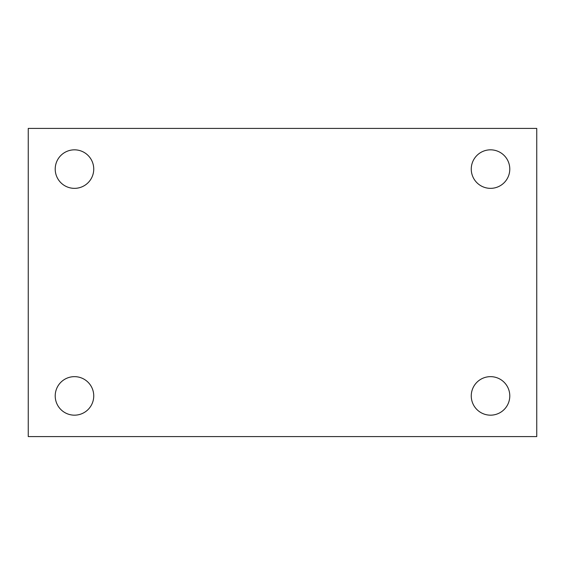 <?xml version="1.0" encoding="UTF-8"?>
<svg xmlns="http://www.w3.org/2000/svg" width="565" height="565" viewBox="0 0 565 565"><rect width="100%" height="100%" fill="white"/><g stroke="black" fill="none" stroke-linecap="round" stroke-linejoin="round"><path stroke-width="0.85" d="M28.25 128.41L536.75 128.41L536.75 436.59L28.25 436.59L28.25 128.41M74.474 376.65A19.259 19.259 0 0 1 93.741 395.91A19.259 19.259 0 0 1 74.474 415.169A19.259 19.259 0 0 1 55.215 395.91A19.259 19.259 0 0 1 74.474 376.65M490.526 376.65A19.259 19.259 0 0 1 509.785 395.91A19.259 19.259 0 0 1 490.526 415.169A19.259 19.259 0 0 1 471.259 395.91A19.259 19.259 0 0 1 490.526 376.65M490.526 149.831A19.259 19.259 0 0 1 509.785 169.09A19.259 19.259 0 0 1 490.526 188.35A19.259 19.259 0 0 1 471.259 169.09A19.259 19.259 0 0 1 490.526 149.831M74.474 149.831A19.259 19.259 0 0 1 93.741 169.09A19.259 19.259 0 0 1 74.474 188.35A19.259 19.259 0 0 1 55.215 169.09A19.259 19.259 0 0 1 74.474 149.831"/></g></svg>
